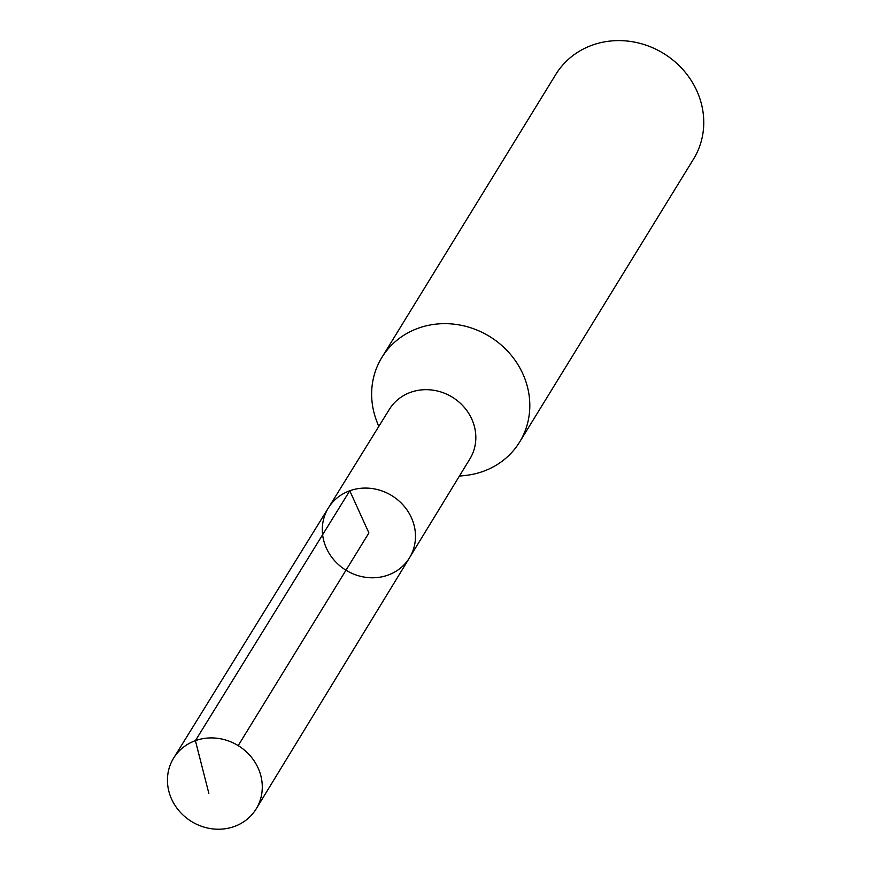 <?xml version="1.0" encoding="UTF-8"?>
<svg xmlns="http://www.w3.org/2000/svg" width="871" height="871" viewBox="0 0 871 871"><rect width="100%" height="100%" fill="white"/><g stroke="black" fill="none" stroke-linecap="round" stroke-linejoin="round"><path stroke-width="1.31" d="M409.522 557.767A47.611 43.757 31.6 0 0 391.819 495.643A47.611 43.757 31.6 0 0 328.4 507.902L389.359 409.359A47.274 43.452 31.6 0 1 410.579 392.342A47.274 43.452 31.6 0 1 463.699 406.692A47.274 43.452 31.6 0 1 469.915 458.865L409.522 557.767A47.611 43.757 -148.4 0 0 403.273 505.224A47.611 43.757 -148.4 0 0 349.772 490.765A47.611 43.757 -148.4 0 0 328.4 507.902A47.611 43.757 -148.4 0 0 345.983 570.211A47.611 43.757 -148.4 0 0 409.522 557.767L256.216 808.843A48.46 44.541 31.6 0 1 234.332 826.492A48.46 44.541 31.6 0 1 179.796 811.685A48.46 44.541 31.6 0 1 173.634 758.097A48.46 44.541 31.6 0 1 238.186 745.62A48.46 44.541 31.6 0 1 256.216 808.843M459.376 476.121L465.517 475.446A80.829 74.285 -148.4 0 0 519.584 442.109A80.829 74.285 -148.4 0 0 509.143 352.831A80.829 74.285 -148.4 0 0 418.254 328.215A80.829 74.285 -148.4 0 0 381.868 357.469A80.829 74.285 -148.4 0 0 376.555 420.769L378.722 426.55M519.584 442.109L693.545 159.055A80.829 74.285 -148.4 0 0 683.093 69.778A80.829 74.285 -148.4 0 0 592.215 45.161A80.829 74.285 -148.4 0 0 555.818 74.416L381.868 357.469M238.186 745.62L368.901 532.932L349.772 490.765L195.398 740.655L208.855 793.35M328.4 507.902L173.634 758.097"/></g></svg>
